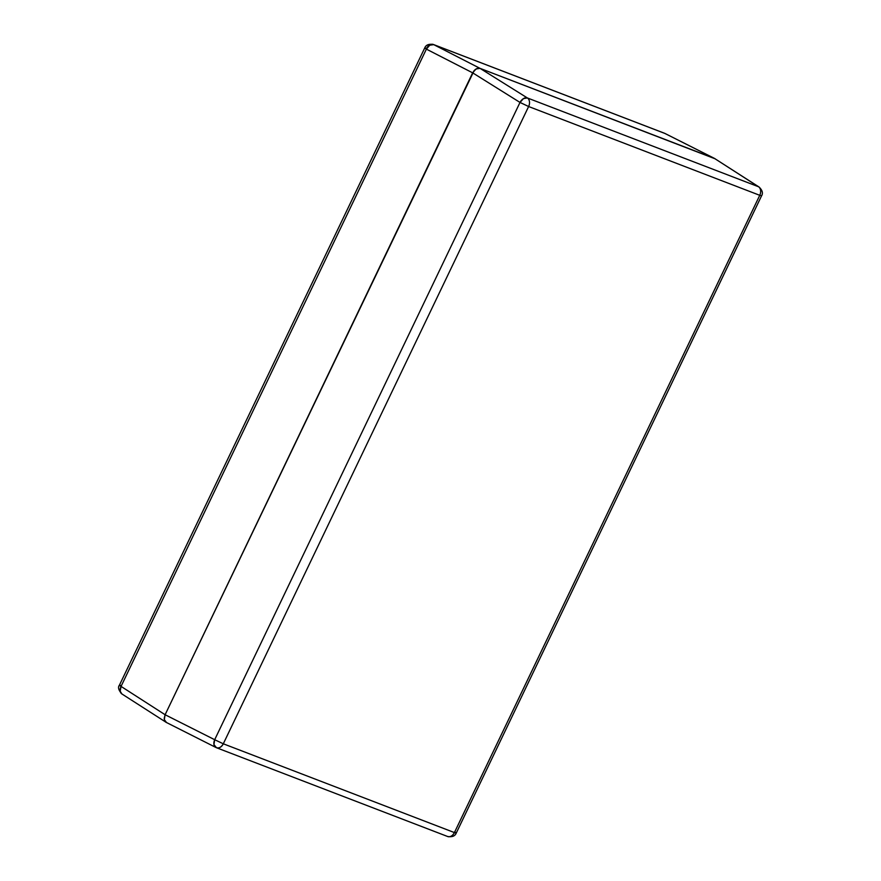 <?xml version="1.0" encoding="UTF-8"?>
<svg xmlns="http://www.w3.org/2000/svg" width="881" height="881" viewBox="0 0 881 881"><rect width="100%" height="100%" fill="white"/><g stroke="black" fill="none" stroke-linecap="round" stroke-linejoin="round"><path stroke-width="1.32" d="M454.618 831.873C456.854 833.206 456.787 833.437 454.42 832.578L456.259 833.063L761.58 195.791C763.21 193.17 762.373 190.252 759.103 187.047L758.497 186.739A6.872 4.846 -57.3 0 1 759.103 187.047L714.447 158.404L758.497 186.739L714.447 158.404L480.013 68.355L527.378 97.956L758.497 186.739A6.872 4.989 111 0 1 759.752 195.307L761.58 195.791L759.752 195.307L454.42 832.578L223.3 743.795L528.622 106.524L759.752 195.307L454.42 832.578L223.3 743.795A6.872 4.989 111 0 1 216.473 747.727A6.872 4.989 111 0 1 216.131 747.573A6.872 4.526 -63.3 0 1 215.845 747.44L165.749 722.145L164.306 719.59L166.553 722.596L164.306 719.59L165.11 714.733L474.121 70.601L477.073 68.454L480.013 68.355L715.251 158.855L480.013 68.355L478.108 68.167L475.046 69.687L472.656 72.837L165.11 714.733L164.306 719.59L166.553 722.596L121.897 693.953A6.872 4.846 122.7 0 1 121.049 686.398L165.11 714.733L472.656 72.837L426.382 49.127L121.049 686.398L426.382 49.127L472.656 72.837L476.037 68.96L480.013 68.355L714.447 158.404L664.869 133.427L433.738 44.645L480.013 68.355L433.738 44.645A6.872 4.879 117.1 0 0 426.382 49.127L424.741 47.937L426.58 48.422A6.872 4.989 111 0 1 433.397 44.491A6.872 4.989 111 0 1 433.738 44.645A6.872 4.989 -69 0 0 433.397 44.491C428.827 43.764 425.941 44.92 424.741 47.937L426.382 49.127L429.697 45.228L433.738 44.645L664.869 133.427L714.733 158.536L665.155 133.56A6.872 4.526 116.7 0 0 664.869 133.427A6.872 4.989 -69 0 0 664.527 133.273A6.872 4.989 -69 0 0 664.164 133.163M424.741 47.937L119.409 685.209L121.049 686.398C118.814 685.066 118.88 684.823 121.248 685.693C118.88 684.823 118.814 685.066 121.049 686.398L165.11 714.733L214.689 739.71L520.01 102.438L472.656 72.837L165.11 714.733L164.207 718.444L165.11 714.733L214.689 739.71L213.951 744.599L216.473 747.727L447.251 836.355A6.872 4.989 -69 0 0 447.592 836.51A6.872 4.989 -69 0 0 454.42 832.578C452.438 836.091 450.048 837.357 447.251 836.355M119.409 685.209C117.713 687.279 118.55 690.186 121.897 693.953L120.19 691.222L121.049 686.398M665.419 133.714A6.872 4.526 116.7 0 0 665.155 133.56L664.527 133.273A6.872 4.989 111 0 1 664.869 133.427L665.155 133.56M527.378 97.956L480.013 68.355L476.037 68.96L472.656 72.837L520.01 102.438A6.872 4.493 -58 0 1 527.378 97.956A6.872 4.989 111 0 1 528.622 106.524L759.752 195.307A6.872 4.989 -69 0 0 758.497 186.739L527.378 97.956L523.457 98.606L520.01 102.438L528.622 106.524A6.872 4.989 -69 0 0 527.378 97.956M215.845 747.44A6.872 4.526 -63.3 0 1 214.689 739.71L223.3 743.795L214.689 739.71L520.01 102.438L528.622 106.524L223.3 743.795C221.307 747.308 218.917 748.564 216.131 747.573L216.473 747.727M664.527 133.273L433.397 44.491M447.592 836.51C452.173 837.236 455.059 836.08 456.259 833.063"/></g></svg>
